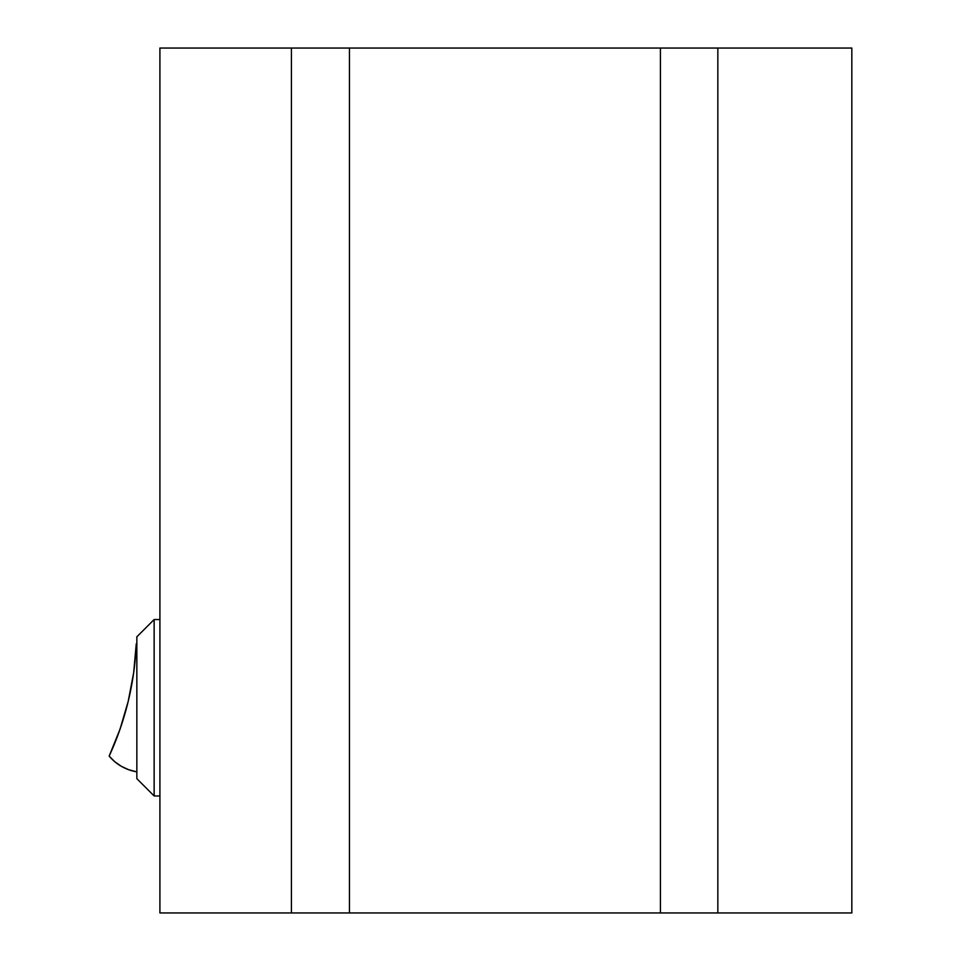 <?xml version="1.0" encoding="UTF-8"?>
<svg xmlns="http://www.w3.org/2000/svg" width="961" height="961" viewBox="0 0 961 961"><rect width="100%" height="100%" fill="white"/><g stroke="black" fill="none" stroke-linecap="round" stroke-linejoin="round"><path stroke-width="1.44" d="M122.672 721.206L122.479 721.807L122.672 721.206M119.584 730.444L118.131 734.456M117.602 735.898L118.599 733.183L117.602 735.898M122.696 721.158L118.263 734.12M123.416 718.84L123.2 719.537A297.369 297.369 0 0 0 136.27 643.738A297.369 297.369 0 0 1 109.17 756.103L114.803 761.737L121.338 766.313L128.57 769.677L136.27 771.743A45.792 45.792 0 0 1 109.17 756.103L120.041 729.147L128.233 701.254L133.663 672.688L136.27 643.738M132.065 682.79L128.245 701.17M121.939 723.501A297.369 297.369 0 0 0 123.2 719.537M122.84 720.678L122.6 721.447M116.978 737.567L115.849 740.475M136.846 636.819L136.846 778.662L136.846 636.819L154.144 619.521L136.846 636.819M154.144 619.521L154.144 795.96L136.846 778.662L154.144 795.96L159.91 795.96L154.144 795.96L154.144 619.521L159.91 619.521L154.144 619.521M851.83 48.05L851.83 912.95L851.83 48.05L851.83 912.95L717.843 912.95L717.843 48.05L851.83 48.05L851.83 912.95L717.843 912.95L717.843 48.05L851.83 48.05M159.91 48.05L159.91 912.95L159.91 48.05L159.91 912.95L291.423 912.95L159.91 912.95L159.91 48.05L291.423 48.05L291.423 912.95L349.456 912.95L349.456 48.05L660.423 48.05L660.423 912.95L349.456 912.95L717.843 912.95L660.423 912.95L660.423 48.05L717.843 48.05L291.423 48.05L349.456 48.05L349.456 912.95L291.423 912.95L291.423 48.05L159.91 48.05"/></g></svg>
